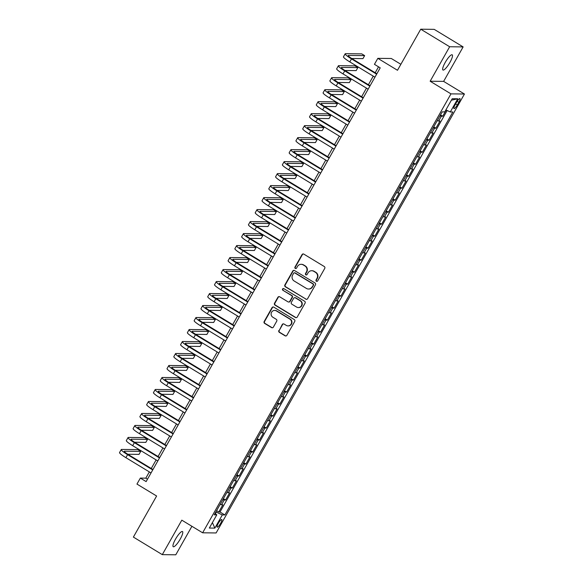 <?xml version="1.0" encoding="UTF-8"?>
<svg xmlns="http://www.w3.org/2000/svg" width="584" height="584" viewBox="0 0 584 584"><rect width="100%" height="100%" fill="white"/><g stroke="black" fill="none" stroke-linecap="round" stroke-linejoin="round"><path stroke-width="0.88" d="M316.404 281.247A0.956 0.92 -89.3 0 0 317.667 280.904L324.74 268.399A1.365 1.314 -89.3 0 0 324.273 266.53L303.833 254.128A1.365 1.314 -89.3 0 0 302.03 254.617L294.957 267.122A0.956 0.92 -89.3 0 0 295.738 268.56A0.956 0.92 -89.3 0 0 296.548 268.092L297.46 266.472A4.365 4.212 -89.3 0 1 303.227 264.91L304.928 265.939A4.365 4.212 -89.3 0 1 306.432 271.918L305.52 273.531A0.956 0.92 -89.3 0 0 306.301 274.969A0.956 0.92 -89.3 0 0 307.104 274.495L308.023 272.881A4.365 4.212 -89.3 0 1 313.783 271.319L315.491 272.348A4.365 4.212 -89.3 0 1 316.995 278.327L316.075 279.94A0.956 0.92 -89.3 0 0 316.404 281.247M311.703 270.721L312.068 270.728A4.365 4.212 -89.3 0 1 314.148 271.319L315.856 272.356A4.365 4.212 -89.3 0 1 317.353 278.327L316.44 279.948A0.956 0.92 -89.3 0 0 317.039 281.364M303.366 253.96A1.365 1.314 -89.3 0 0 302.395 254.624L295.322 267.129A0.956 0.92 -89.3 0 0 295.92 268.545M301.147 264.311L301.512 264.318A4.365 4.212 -89.3 0 1 303.592 264.91L305.293 265.946A4.365 4.212 -89.3 0 1 306.797 271.918L305.877 273.538A0.956 0.92 -89.3 0 0 306.483 274.954M180.193 539.156A8.891 2.022 121.3 0 0 182.478 531.528A8.891 2.022 121.3 0 0 175.536 539.105A8.891 2.022 121.3 0 0 173.251 546.734A8.891 2.022 121.3 0 0 180.193 539.156M449.906 62.451A8.891 2.022 121.3 0 0 452.191 54.816A8.891 2.022 121.3 0 0 445.242 62.393A8.891 2.022 121.3 0 0 442.957 70.022A8.891 2.022 121.3 0 0 449.906 62.451M220.628 523.352A4.446 1.015 121.3 0 0 221.774 519.541A4.446 1.015 121.3 0 0 218.299 523.33A4.446 1.015 121.3 0 0 217.153 527.14A4.446 1.015 121.3 0 0 220.628 523.352M278.875 330.464A1.365 1.314 -89.3 0 0 279.342 332.332L285.08 335.807A1.365 1.314 -89.3 0 0 286.883 335.318L294.738 321.434A1.365 1.314 -89.3 0 0 294.27 319.565L273.83 307.162A1.365 1.314 -89.3 0 0 272.027 307.651L264.172 321.536A1.365 1.314 -89.3 0 0 264.64 323.405L271.567 327.609A1.365 1.314 -89.3 0 0 273.37 327.12L276.728 321.178A1.365 1.314 -89.3 0 0 276.261 319.309L272.83 317.221A3.65 3.519 -89.3 0 1 274.648 310.425A3.65 3.519 -89.3 0 1 276.393 310.929L289.846 319.09A3.65 3.519 -89.3 0 1 288.022 325.894A3.65 3.519 -89.3 0 1 286.284 325.39L284.036 324.032A1.365 1.314 -89.3 0 0 282.24 324.522L279.24 330.464A1.365 1.314 -89.3 0 0 279.707 332.332L285.445 335.815A1.365 1.314 -89.3 0 0 285.912 335.983M449.651 46.749L430.145 81.234L443.628 81.388L463.134 46.91L449.651 46.749L420.736 29.2L397.492 70.277L377.833 58.342L374.439 64.335L380.221 67.846L146.131 481.596L140.35 478.084L136.955 484.078L156.621 496.013L133.386 537.09L162.301 554.639L175.784 554.8L191.91 526.293M430.145 81.234L450.965 93.871L202.633 532.798L181.814 520.161L162.301 554.639M305.79 299.198A1.365 1.314 -89.3 0 0 307.593 298.709L315.448 284.824A1.365 1.314 -89.3 0 0 314.98 282.955L294.54 270.553A1.365 1.314 -89.3 0 0 292.745 271.042L284.882 284.926A1.365 1.314 -89.3 0 0 285.35 286.795L306.155 299.205A1.365 1.314 -89.3 0 0 306.622 299.373M305.096 303.125L297.234 317.017A1.365 1.314 -89.3 0 1 295.431 317.506L274.998 305.103A1.365 1.314 -89.3 0 1 274.524 303.235L277.889 297.293A1.365 1.314 -89.3 0 1 279.692 296.803L287.978 301.833A1.365 1.314 -89.3 0 0 289.781 301.344L292.015 297.402A1.365 1.314 -89.3 0 0 291.54 295.533L282.911 290.299A0.956 0.92 -89.3 0 1 283.393 288.518A0.956 0.92 -89.3 0 1 283.846 288.649L304.622 301.256A1.365 1.314 -89.3 0 1 305.096 303.125M420.736 29.2L434.211 29.361L463.134 46.91M216.591 510.657L218.788 511.993L222.862 504.795L221.533 504.78L224.249 499.984A5.555 0.723 -150.5 0 1 222.854 499.583M223.38 498.663L225.577 499.999L229.643 492.801L228.315 492.786L231.03 487.99A5.555 0.723 -150.5 0 1 229.643 487.589M230.162 486.669L232.359 488.005L236.432 480.807L235.104 480.793L237.819 475.996A5.555 0.723 -150.5 0 1 236.425 475.595M236.951 474.675L239.148 476.011L243.214 468.813L241.886 468.799L244.601 464.003A5.555 0.723 -150.5 0 1 243.214 463.601M243.732 462.689L245.93 464.017L250.003 456.827L248.674 456.805L251.383 452.009A5.555 0.723 -150.5 0 1 249.996 451.607M250.514 450.695L252.719 452.023L256.785 444.833L255.456 444.818L258.172 440.022A5.555 0.723 -150.5 0 1 256.785 439.621M257.303 438.701L259.5 440.037L263.574 432.839L262.245 432.824L264.953 428.028A5.555 0.723 -150.5 0 1 263.567 427.627M264.085 426.707L266.289 428.043L270.356 420.845L269.027 420.83L271.743 416.034A5.555 0.723 -150.5 0 1 270.356 415.633M270.874 414.713L273.071 416.049L277.144 408.851L275.816 408.836L278.524 404.04A5.555 0.723 -150.5 0 1 277.137 403.639M277.656 402.719L279.853 404.055L283.926 396.857L282.598 396.843L285.313 392.046A5.555 0.723 -150.5 0 1 283.926 391.645M284.444 390.733L286.642 392.061L290.715 384.871L289.379 384.849L292.095 380.053A5.555 0.723 -150.5 0 1 290.708 379.651M291.226 378.739L293.423 380.067L297.497 372.877L296.168 372.862L298.884 368.066A5.555 0.723 -150.5 0 1 297.497 367.664M298.015 366.745L300.212 368.081L304.286 360.883L302.95 360.868L305.666 356.072A5.555 0.723 -150.5 0 1 304.279 355.671M304.797 354.751L306.994 356.087L311.068 348.889L309.739 348.874L312.455 344.078A5.555 0.723 -150.5 0 1 311.06 343.677M311.586 342.757L313.783 344.093L317.857 336.895L316.521 336.88L319.236 332.084A5.555 0.723 -150.5 0 1 317.849 331.683M318.368 330.763L320.565 332.099L324.638 324.901L323.31 324.887L326.025 320.09A5.555 0.723 -150.5 0 1 324.631 319.689M325.157 318.776L327.354 320.105L331.42 312.914L330.091 312.9L332.807 308.096A5.555 0.723 -150.5 0 1 331.42 307.695M331.938 306.782L334.136 308.111L338.209 300.921L336.88 300.906L339.596 296.11A5.555 0.723 -150.5 0 1 338.202 295.708M338.727 294.789L340.925 296.124L344.991 288.927L343.662 288.912L346.378 284.116A5.555 0.723 -150.5 0 1 344.991 283.714M345.509 282.795L347.706 284.131L351.78 276.933L350.451 276.918L353.159 272.122A5.555 0.723 -150.5 0 1 351.772 271.721M352.291 270.801L354.495 272.137L358.561 264.939L357.233 264.924L359.948 260.128A5.555 0.723 -150.5 0 1 358.561 259.727M359.08 258.807L361.277 260.143L365.35 252.945L364.022 252.93L366.73 248.134A5.555 0.723 -150.5 0 1 365.343 247.733M365.861 246.82L368.066 248.149L372.132 240.958L370.803 240.944L373.519 236.14A5.555 0.723 -150.5 0 1 372.132 235.739M372.65 234.826L374.848 236.162L378.921 228.964L377.592 228.95L380.301 224.154A5.555 0.723 -150.5 0 1 378.914 223.752M379.432 222.832L381.637 224.168L385.703 216.971L384.374 216.956L387.09 212.16A5.555 0.723 -150.5 0 1 385.703 211.758M386.221 210.839L388.418 212.174L392.492 204.977L391.163 204.962L393.871 200.166A5.555 0.723 -150.5 0 1 392.484 199.764M393.003 198.845L395.2 200.181L399.274 192.983L397.945 192.968L400.661 188.172A5.555 0.723 -150.5 0 1 399.274 187.771M399.792 186.851L401.989 188.187L406.062 180.989L404.727 180.974L407.442 176.178A5.555 0.723 -150.5 0 1 406.055 175.777M406.574 174.864L408.771 176.193L412.844 169.002L411.516 168.988L414.231 164.184A5.555 0.723 -150.5 0 1 412.844 163.79M413.363 162.87L415.56 164.206L419.633 157.008L418.297 156.994L421.013 152.198A5.555 0.723 -150.5 0 1 419.626 151.796M420.144 150.876L422.341 152.212L426.415 145.014L425.086 145L427.802 140.204A5.555 0.723 -150.5 0 1 426.408 139.802M426.933 138.882L429.13 140.218L433.204 133.021L431.868 133.006L434.584 128.21A5.555 0.723 -150.5 0 1 433.197 127.808M433.715 126.889L435.912 128.225L439.986 121.027L438.657 121.012A5.555 0.723 -150.5 0 1 437.27 120.611M456.557 102.266L455.067 104.901A4.307 0.978 121.3 0 0 453.965 108.602A4.307 0.978 121.3 0 0 457.323 104.93L458.82 102.288A4.307 0.978 121.3 0 0 459.922 98.594A4.307 0.978 121.3 0 0 456.557 102.266M450.965 93.871L464.448 94.024L216.109 532.958L202.633 532.798M218.788 511.993L220.007 512.007L224.869 514.957L452.848 111.997L450.3 111.967L445.884 109.916M224.869 514.957L222.322 514.92L214.854 528.119L209.32 528.053L216.781 514.862L214.233 514.832L442.212 111.873L444.76 111.902L452.228 98.711L457.761 98.776L450.3 111.967M440.504 114.895L442.701 116.231L441.373 116.216A5.555 0.723 -150.5 0 1 439.978 115.814M435.912 128.225L434.584 128.21M429.13 140.218L427.802 140.204M422.341 152.212L421.013 152.198M415.56 164.206L414.231 164.184M408.771 176.193L407.442 176.178M401.989 188.187L400.661 188.172M395.2 200.181L393.871 200.166M388.418 212.174L387.09 212.16M381.637 224.168L380.301 224.154M374.848 236.162L373.519 236.14M368.066 248.149L366.73 248.134M361.277 260.143L359.948 260.128M354.495 272.137L353.159 272.122M347.706 284.131L346.378 284.116M340.925 296.124L339.596 296.11M334.136 308.111L332.807 308.096M327.354 320.105L326.025 320.09M320.565 332.099L319.236 332.084M313.783 344.093L312.455 344.078M306.994 356.087L305.666 356.072M300.212 368.081L298.884 368.066M293.423 380.067L292.095 380.053M286.642 392.061L285.313 392.046M279.853 404.055L278.524 404.04M273.071 416.049L271.743 416.034M266.289 428.043L264.953 428.028M259.5 440.037L258.172 440.022M252.719 452.023L251.383 452.009M245.93 464.017L244.601 464.003M239.148 476.011L237.819 475.996M232.359 488.005L231.03 487.99M225.577 499.999L224.249 499.984M220.007 512.007L447.161 110.515M442.701 116.231L446.191 110.062M215.372 513.621L216.233 512.095L215.89 511.891M400.872 64.298L391.309 58.495L377.833 58.342M443.628 81.388L464.448 94.024M149.351 471.901L145.817 478.15L140.35 478.084M378.534 66.824L375.184 72.745M373.256 76.146L368.394 84.738M366.475 88.14L361.613 96.725M359.686 100.127L354.824 108.719M352.904 112.121L348.042 120.713M346.115 124.115L341.26 132.707M339.333 136.108L334.471 144.701M332.544 148.102L327.69 156.695M325.762 160.096L320.901 168.681M318.974 172.083L314.119 180.675M312.192 184.077L307.33 192.669M305.41 196.071L300.548 204.663M298.621 208.065L293.759 216.657M291.839 220.058L286.978 228.651M285.05 232.052L280.189 240.637M278.269 244.039L273.407 252.631M271.48 256.033L266.618 264.625M264.698 268.027L259.836 276.619M257.909 280.021L253.047 288.613M251.127 292.015L246.266 300.607M244.338 304.008L239.477 312.593M237.557 315.995L232.695 324.587M230.768 327.989L225.913 336.581M223.986 339.983L219.124 348.575M217.197 351.977L212.342 360.569M210.415 363.971L205.553 372.563M203.626 375.965L198.772 384.549M196.844 387.951L191.983 396.543M190.063 399.945L185.201 408.537M183.274 411.939L178.412 420.531M176.492 423.933L171.63 432.525M169.703 435.927L164.841 444.512M162.921 447.913L158.06 456.505M156.132 459.907L151.271 468.499M147.504 479.172L145.817 478.15M430.481 132.605A5.555 0.723 29.5 0 0 431.868 133.006M423.699 144.598A5.555 0.723 29.5 0 0 425.086 145M416.91 156.592A5.555 0.723 29.5 0 0 418.297 156.994M410.129 168.586A5.555 0.723 29.5 0 0 411.516 168.988M403.34 180.573A5.555 0.723 29.5 0 0 404.727 180.974M396.558 192.567A5.555 0.723 29.5 0 0 397.945 192.968M389.769 204.561A5.555 0.723 29.5 0 0 391.163 204.962M382.987 216.554A5.555 0.723 29.5 0 0 384.374 216.956M376.198 228.548A5.555 0.723 29.5 0 0 377.592 228.95M369.416 240.542A5.555 0.723 29.5 0 0 370.803 240.944M362.627 252.529A5.555 0.723 29.5 0 0 364.022 252.93M355.846 264.523A5.555 0.723 29.5 0 0 357.233 264.924M349.064 276.517A5.555 0.723 29.5 0 0 350.451 276.918M342.275 288.511A5.555 0.723 29.5 0 0 343.662 288.912M335.493 300.504A5.555 0.723 29.5 0 0 336.88 300.906M328.704 312.498A5.555 0.723 29.5 0 0 330.091 312.9M321.923 324.485A5.555 0.723 29.5 0 0 323.31 324.887M315.134 336.479A5.555 0.723 29.5 0 0 316.521 336.88M308.352 348.473A5.555 0.723 29.5 0 0 309.739 348.874M301.563 360.467A5.555 0.723 29.5 0 0 302.95 360.868M294.781 372.461A5.555 0.723 29.5 0 0 296.168 372.862M287.992 384.454A5.555 0.723 29.5 0 0 289.379 384.849M281.211 396.441A5.555 0.723 29.5 0 0 282.598 396.843M274.422 408.435A5.555 0.723 29.5 0 0 275.816 408.836M267.64 420.429A5.555 0.723 29.5 0 0 269.027 420.83M260.851 432.423A5.555 0.723 29.5 0 0 262.245 432.824M254.069 444.417A5.555 0.723 29.5 0 0 255.456 444.818M247.28 456.411A5.555 0.723 29.5 0 0 248.674 456.805M240.498 468.397A5.555 0.723 29.5 0 0 241.886 468.799M233.717 480.391A5.555 0.723 29.5 0 0 235.104 480.793M226.928 492.385A5.555 0.723 29.5 0 0 228.315 492.786M216.781 514.862L215.065 513.351M220.146 504.379A5.555 0.723 29.5 0 0 221.533 504.78M216.233 512.095L222.322 514.92M451.381 100.207L457.761 98.776M214.854 528.119L212.408 522.585M294.073 270.377A1.365 1.314 -89.3 0 0 293.11 271.042L285.248 284.934A1.365 1.314 -89.3 0 0 285.715 286.802L306.155 299.205M313.126 285.153A0.956 0.92 -89.3 0 0 312.798 283.846L294.862 272.954A0.956 0.92 -89.3 0 0 293.599 273.297L292.635 275.006A4.365 4.212 -89.3 0 0 294.139 280.977L306.396 288.423A4.365 4.212 -89.3 0 0 312.163 286.861L313.491 285.153A0.956 0.92 -89.3 0 0 313.163 283.846L312.798 283.846M294.402 272.823L294.767 272.83A0.956 0.92 -89.3 0 1 295.227 272.962L313.163 283.846M308.476 289.014L308.841 289.022A4.365 4.212 -89.3 0 0 312.528 286.861L312.163 286.861M313.491 285.153L312.528 286.861M279.225 296.628A1.365 1.314 -89.3 0 0 278.254 297.293L274.889 303.235A1.365 1.314 -89.3 0 0 275.363 305.103L295.796 317.506A1.365 1.314 -89.3 0 0 296.263 317.681M288.627 302.016L288.992 302.023A1.365 1.314 -89.3 0 0 290.146 301.351L292.38 297.402A1.365 1.314 -89.3 0 0 291.905 295.541L282.911 290.299M283.576 288.54A0.956 0.92 -89.3 0 0 283.276 290.299M296.584 307.053A3.65 3.519 -89.3 0 0 301.753 304.877A3.65 3.519 -89.3 0 0 300.147 300.753L295.402 297.877A1.365 1.314 -89.3 0 0 293.606 298.366L291.372 302.308A1.365 1.314 -89.3 0 0 291.839 304.176L296.584 307.053M298.322 307.549L298.687 307.556A3.65 3.519 -89.3 0 0 300.512 300.76L300.147 300.753M294.752 297.687L295.117 297.694A1.365 1.314 -89.3 0 1 295.767 297.884L300.512 300.76M283.568 323.857A1.365 1.314 -89.3 0 0 282.605 324.522L279.24 330.464M288.022 325.894L288.387 325.894A3.65 3.519 -89.3 0 0 290.212 319.098L289.846 319.09M274.648 310.425L275.013 310.433A3.65 3.519 -89.3 0 1 276.758 310.929L290.212 319.098M273.363 306.987A1.365 1.314 -89.3 0 0 272.392 307.651L264.537 321.543A1.365 1.314 -89.3 0 0 265.005 323.412L271.932 327.609A1.365 1.314 -89.3 0 0 272.399 327.785M351.707 58.488L362.941 58.619L364.642 55.619L361.744 53.867L345.553 53.677A10.424 1.351 29.5 0 0 345.159 53.808A10.424 1.351 29.5 0 0 351.495 58.911L376.644 74.168M345.159 53.808L343.458 56.809A10.424 1.351 29.5 0 0 349.801 61.904L374.95 77.168M376.87 73.766L352.407 58.918A6.95 0.905 -150.5 0 1 348.181 55.516A6.95 0.905 -150.5 0 1 348.444 55.429L364.642 55.619M344.925 70.481L356.16 70.613L357.853 67.613L354.962 65.853L338.771 65.663A10.424 1.351 29.5 0 0 338.37 65.802A10.424 1.351 29.5 0 0 344.713 70.898L369.854 86.162M338.37 65.802L336.676 68.795A10.424 1.351 29.5 0 0 343.012 73.898L368.161 89.162M370.088 85.76L345.618 70.912A6.95 0.905 -150.5 0 1 341.399 67.51A6.95 0.905 -150.5 0 1 341.662 67.423L357.853 67.613M338.136 82.468L349.371 82.6L351.072 79.606L348.181 77.847L331.982 77.657A10.424 1.351 29.5 0 0 331.588 77.796A10.424 1.351 29.5 0 0 337.924 82.891L363.073 98.156M331.588 77.796L329.894 80.789A10.424 1.351 29.5 0 0 336.231 85.892L361.379 101.156M363.299 97.754L338.837 82.906A6.95 0.905 -150.5 0 1 334.61 79.504A6.95 0.905 -150.5 0 1 334.873 79.417L351.072 79.606M331.354 94.462L342.589 94.593L344.283 91.6L341.392 89.841L325.2 89.651A10.424 1.351 29.5 0 0 324.799 89.783A10.424 1.351 29.5 0 0 331.143 94.885L356.291 110.15M324.799 89.783L323.105 92.783A10.424 1.351 29.5 0 0 329.442 97.886L354.59 113.15M356.517 109.748L332.055 94.9A6.95 0.905 -150.5 0 1 327.828 91.498A6.95 0.905 -150.5 0 1 328.091 91.411L344.283 91.6M324.565 106.456L335.8 106.587L337.501 103.587L334.61 101.835L318.411 101.645A10.424 1.351 29.5 0 0 318.017 101.777A10.424 1.351 29.5 0 0 324.354 106.879L349.502 122.144M318.017 101.777L316.324 104.777A10.424 1.351 29.5 0 0 322.66 109.88L347.808 125.137M349.728 121.735L325.266 106.887A6.95 0.905 -150.5 0 1 321.039 103.492A6.95 0.905 -150.5 0 1 321.302 103.397L337.501 103.587M317.784 118.45L329.018 118.581L330.712 115.581L327.821 113.829L311.63 113.639A10.424 1.351 29.5 0 0 311.228 113.77A10.424 1.351 29.5 0 0 317.572 118.873L342.72 134.137M311.228 113.77L309.535 116.771A10.424 1.351 29.5 0 0 315.871 121.866L341.019 137.13M342.947 133.729L318.484 118.88A6.95 0.905 -150.5 0 1 314.258 115.479A6.95 0.905 -150.5 0 1 314.521 115.391L330.712 115.581M310.995 130.444L322.229 130.575L323.93 127.575L321.039 125.823L304.841 125.633A10.424 1.351 29.5 0 0 304.447 125.764A10.424 1.351 29.5 0 0 310.783 130.867L335.931 146.124M304.447 125.764L302.753 128.765A10.424 1.351 29.5 0 0 309.089 133.86L334.238 149.124M336.158 145.723L311.695 130.874A6.95 0.905 -150.5 0 1 307.469 127.473A6.95 0.905 -150.5 0 1 307.731 127.385L323.93 127.575M304.213 142.438L315.448 142.569L317.141 139.569L314.25 137.809L298.059 137.62A10.424 1.351 29.5 0 0 297.665 137.758A10.424 1.351 29.5 0 0 304.001 142.854L329.15 158.118M297.665 137.758L295.964 140.751A10.424 1.351 29.5 0 0 302.308 145.854L327.449 161.118M329.376 157.716L304.914 142.868A6.95 0.905 -150.5 0 1 300.687 139.466A6.95 0.905 -150.5 0 1 300.95 139.379L317.141 139.569M297.424 154.424L308.666 154.556L310.359 151.563L307.469 149.803L291.27 149.613A10.424 1.351 29.5 0 0 290.876 149.752A10.424 1.351 29.5 0 0 297.212 154.848L322.361 170.112M290.876 149.752L289.182 152.745A10.424 1.351 29.5 0 0 295.519 157.848L320.667 173.112M322.587 169.71L298.125 154.862A6.95 0.905 -150.5 0 1 293.898 151.46A6.95 0.905 -150.5 0 1 294.161 151.373L310.359 151.563M290.642 166.418L301.877 166.549L303.57 163.549L300.68 161.797L284.488 161.607A10.424 1.351 29.5 0 0 284.094 161.739A10.424 1.351 29.5 0 0 290.43 166.841L315.579 182.106M284.094 161.739L282.393 164.739A10.424 1.351 29.5 0 0 288.737 169.842L313.878 185.106M315.805 181.704L291.343 166.856A6.95 0.905 -150.5 0 1 287.116 163.454A6.95 0.905 -150.5 0 1 287.379 163.367L303.57 163.549M283.853 178.412L295.095 178.543L296.789 175.543L293.898 173.791L277.699 173.601A10.424 1.351 29.5 0 0 277.305 173.733A10.424 1.351 29.5 0 0 283.642 178.835L308.79 194.1M277.305 173.733L275.611 176.733A10.424 1.351 29.5 0 0 281.948 181.836L307.096 197.093M309.024 193.691L284.554 178.843A6.95 0.905 -150.5 0 1 280.327 175.448A6.95 0.905 -150.5 0 1 280.59 175.353L296.789 175.543M277.072 190.406L288.306 190.537L290 187.537L287.109 185.785L270.918 185.595A10.424 1.351 29.5 0 0 270.523 185.727A10.424 1.351 29.5 0 0 276.86 190.829L302.008 206.094M270.523 185.727L268.822 188.727A10.424 1.351 29.5 0 0 275.166 193.822L300.307 209.087M302.235 205.685L277.772 190.837A6.95 0.905 -150.5 0 1 273.546 187.435A6.95 0.905 -150.5 0 1 273.808 187.347L290 187.537M270.282 202.4L281.524 202.531L283.218 199.531L280.327 197.779L264.129 197.589A10.424 1.351 29.5 0 0 263.734 197.721A10.424 1.351 29.5 0 0 270.078 202.823L295.219 218.08M263.734 197.721L262.041 200.721A10.424 1.351 29.5 0 0 268.377 205.816L293.526 221.081M295.453 217.679L270.983 202.831A6.95 0.905 -150.5 0 1 266.757 199.429A6.95 0.905 -150.5 0 1 267.027 199.341L283.218 199.531M263.501 214.394L274.736 214.525L276.436 211.525L273.538 209.766L257.347 209.576A10.424 1.351 29.5 0 0 256.953 209.714A10.424 1.351 29.5 0 0 263.289 214.81L288.438 230.074M256.953 209.714L255.252 212.707A10.424 1.351 29.5 0 0 261.596 217.81L286.737 233.074M288.664 229.673L264.202 214.824A6.95 0.905 -150.5 0 1 259.975 211.423A6.95 0.905 -150.5 0 1 260.238 211.335L276.436 211.525M256.719 226.38L267.954 226.512L269.647 223.519L266.757 221.759L250.558 221.57A10.424 1.351 29.5 0 0 250.164 221.708A10.424 1.351 29.5 0 0 256.507 226.804L281.649 242.068M250.164 221.708L248.47 224.701A10.424 1.351 29.5 0 0 254.806 229.804L279.955 245.068M281.882 241.667L257.413 226.818A6.95 0.905 -150.5 0 1 253.186 223.417A6.95 0.905 -150.5 0 1 253.456 223.329L269.647 223.519M249.93 238.374L261.165 238.506L262.866 235.505L259.968 233.753L243.776 233.563A10.424 1.351 29.5 0 0 243.382 233.695A10.424 1.351 29.5 0 0 249.718 238.798L274.867 254.062M243.382 233.695L241.681 236.695A10.424 1.351 29.5 0 0 248.025 241.798L273.173 257.062M275.093 253.66L250.631 238.812A6.95 0.905 -150.5 0 1 246.404 235.41A6.95 0.905 -150.5 0 1 246.667 235.323L262.866 235.505M243.148 250.368L254.383 250.499L256.077 247.499L253.186 245.747L236.994 245.557A10.424 1.351 29.5 0 0 236.593 245.689A10.424 1.351 29.5 0 0 242.937 250.792L268.078 266.056M236.593 245.689L234.899 248.689A10.424 1.351 29.5 0 0 241.236 253.792L266.384 269.049M268.312 265.647L243.842 250.799A6.95 0.905 -150.5 0 1 239.623 247.404A6.95 0.905 -150.5 0 1 239.885 247.309L256.077 247.499M236.359 262.362L247.594 262.493L249.295 259.493L246.404 257.741L230.206 257.551A10.424 1.351 29.5 0 0 229.811 257.683A10.424 1.351 29.5 0 0 236.148 262.785L261.296 278.05M229.811 257.683L228.11 260.683A10.424 1.351 29.5 0 0 234.454 265.778L259.603 281.043M261.522 277.641L237.06 262.793A6.95 0.905 -150.5 0 1 232.833 259.391A6.95 0.905 -150.5 0 1 233.096 259.303L249.295 259.493M229.578 274.356L240.812 274.487L242.506 271.487L239.615 269.735L223.424 269.545A10.424 1.351 29.5 0 0 223.022 269.677A10.424 1.351 29.5 0 0 229.366 274.779L254.507 290.036M223.022 269.677L221.329 272.677A10.424 1.351 29.5 0 0 227.665 277.772L252.814 293.037M254.741 289.635L230.271 274.787A6.95 0.905 -150.5 0 1 226.052 271.385A6.95 0.905 -150.5 0 1 226.315 271.297L242.506 271.487M222.789 286.35L234.023 286.481L235.724 283.481L232.833 281.722L216.635 281.532A10.424 1.351 29.5 0 0 216.241 281.671A10.424 1.351 29.5 0 0 222.577 286.766L247.726 302.03M216.241 281.671L214.547 284.663A10.424 1.351 29.5 0 0 220.883 289.766L246.032 305.031M247.952 301.629L223.489 286.781A6.95 0.905 -150.5 0 1 219.263 283.379A6.95 0.905 -150.5 0 1 219.526 283.291L235.724 283.481M216.007 298.336L227.242 298.468L228.935 295.475L226.044 293.716L209.853 293.526A10.424 1.351 29.5 0 0 209.452 293.664A10.424 1.351 29.5 0 0 215.795 298.76L240.944 314.024M209.452 293.664L207.758 296.657A10.424 1.351 29.5 0 0 214.094 301.76L239.243 317.024M241.17 313.623L216.708 298.774A6.95 0.905 -150.5 0 1 212.481 295.373A6.95 0.905 -150.5 0 1 212.744 295.285L228.935 295.475M209.218 310.33L220.453 310.462L222.154 307.461L219.263 305.709L203.064 305.52A10.424 1.351 29.5 0 0 202.67 305.651A10.424 1.351 29.5 0 0 209.006 310.754L234.155 326.018M202.67 305.651L200.976 308.651A10.424 1.351 29.5 0 0 207.313 313.754L232.461 329.018M234.381 325.616L209.919 310.768A6.95 0.905 -150.5 0 1 205.692 307.366A6.95 0.905 -150.5 0 1 205.955 307.279L222.154 307.461M202.436 322.324L213.671 322.456L215.365 319.455L212.474 317.703L196.282 317.513A10.424 1.351 29.5 0 0 195.888 317.645A10.424 1.351 29.5 0 0 202.225 322.748L227.373 338.012M195.888 317.645L194.187 320.645A10.424 1.351 29.5 0 0 200.524 325.748L225.672 341.005M227.599 337.603L203.137 322.755A6.95 0.905 -150.5 0 1 198.91 319.36A6.95 0.905 -150.5 0 1 199.173 319.266L215.365 319.455M195.647 334.318L206.882 334.45L208.583 331.449L205.692 329.697L189.493 329.507A10.424 1.351 29.5 0 0 189.099 329.639A10.424 1.351 29.5 0 0 195.436 334.741L220.584 350.006M189.099 329.639L187.406 332.639A10.424 1.351 29.5 0 0 193.742 337.734L218.891 352.999M220.81 349.597L196.348 334.749A6.95 0.905 -150.5 0 1 192.121 331.347A6.95 0.905 -150.5 0 1 192.384 331.259L208.583 331.449M188.866 346.312L200.1 346.443L201.794 343.443L198.903 341.691L182.712 341.501A10.424 1.351 29.5 0 0 182.317 341.633A10.424 1.351 29.5 0 0 188.654 346.735L213.802 361.992M182.317 341.633L180.617 344.633A10.424 1.351 29.5 0 0 186.96 349.728L212.102 364.993M214.029 361.591L189.566 346.743A6.95 0.905 -150.5 0 1 185.34 343.341A6.95 0.905 -150.5 0 1 185.602 343.253L201.794 343.443M182.077 358.306L193.319 358.437L195.012 355.437L192.121 353.678L175.923 353.488A10.424 1.351 29.5 0 0 175.528 353.627A10.424 1.351 29.5 0 0 181.865 358.722L207.013 373.986M175.528 353.627L173.835 356.62A10.424 1.351 29.5 0 0 180.171 361.722L205.32 376.987M207.24 373.585L182.777 358.737A6.95 0.905 -150.5 0 1 178.551 355.335A6.95 0.905 -150.5 0 1 178.813 355.247L195.012 355.437M175.295 370.293L186.53 370.424L188.223 367.431L185.332 365.672L169.141 365.482A10.424 1.351 29.5 0 0 168.747 365.62A10.424 1.351 29.5 0 0 175.083 370.716L200.232 385.98M168.747 365.62L167.046 368.613A10.424 1.351 29.5 0 0 173.39 373.716L198.531 388.981M200.458 385.579L175.996 370.731A6.95 0.905 -150.5 0 1 171.769 367.329A6.95 0.905 -150.5 0 1 172.032 367.241L188.223 367.431M168.506 382.286L179.748 382.418L181.441 379.418L178.551 377.666L162.352 377.476A10.424 1.351 29.5 0 0 161.958 377.607A10.424 1.351 29.5 0 0 168.294 382.71L193.443 397.974M161.958 377.607L160.264 380.607A10.424 1.351 29.5 0 0 166.601 385.71L191.749 400.974M193.676 397.573L169.207 382.724A6.95 0.905 -150.5 0 1 164.98 379.323A6.95 0.905 -150.5 0 1 165.25 379.235L181.441 379.418M161.724 394.28L172.959 394.412L174.653 391.411L171.762 389.659L155.57 389.47A10.424 1.351 29.5 0 0 155.176 389.601A10.424 1.351 29.5 0 0 161.512 394.704L186.661 409.968M155.176 389.601L153.475 392.601A10.424 1.351 29.5 0 0 159.819 397.704L184.96 412.961M186.887 409.559L162.425 394.711A6.95 0.905 -150.5 0 1 158.198 391.316A6.95 0.905 -150.5 0 1 158.461 391.222L174.653 391.411M154.935 406.274L166.177 406.406L167.871 403.405L164.98 401.653L148.781 401.464A10.424 1.351 29.5 0 0 148.387 401.595A10.424 1.351 29.5 0 0 154.731 406.698L179.872 421.962M148.387 401.595L146.694 404.595A10.424 1.351 29.5 0 0 153.03 409.691L178.178 424.955M180.106 421.553L155.636 406.705A6.95 0.905 -150.5 0 1 151.409 403.303A6.95 0.905 -150.5 0 1 151.679 403.216L167.871 403.405M148.153 418.268L159.388 418.399L161.089 415.399L158.191 413.647L142 413.457A10.424 1.351 29.5 0 0 141.605 413.589A10.424 1.351 29.5 0 0 147.942 418.691L173.09 433.949M141.605 413.589L139.905 416.589A10.424 1.351 29.5 0 0 146.248 421.684L171.389 436.949M173.317 433.547L148.854 418.699A6.95 0.905 -150.5 0 1 144.628 415.297A6.95 0.905 -150.5 0 1 144.89 415.209L161.089 415.399M141.372 430.262L152.607 430.393L154.3 427.393L151.409 425.634L135.211 425.444A10.424 1.351 29.5 0 0 134.816 425.583A10.424 1.351 29.5 0 0 141.16 430.678L166.301 445.942M134.816 425.583L133.123 428.576A10.424 1.351 29.5 0 0 139.459 433.678L164.608 448.943M166.535 445.541L142.065 430.693A6.95 0.905 -150.5 0 1 137.839 427.291A6.95 0.905 -150.5 0 1 138.109 427.203L154.3 427.393M134.583 442.249L145.817 442.38L147.518 439.387L144.62 437.628L128.429 437.438A10.424 1.351 29.5 0 0 128.035 437.577A10.424 1.351 29.5 0 0 134.371 442.672L159.52 457.936M128.035 437.577L126.334 440.57A10.424 1.351 29.5 0 0 132.678 445.672L157.826 460.937M159.746 457.535L135.284 442.687A6.95 0.905 -150.5 0 1 131.057 439.285A6.95 0.905 -150.5 0 1 131.32 439.197L147.518 439.387M127.801 454.243L139.036 454.374L140.729 451.374L137.839 449.622L121.647 449.432A10.424 1.351 29.5 0 0 121.246 449.563A10.424 1.351 29.5 0 0 127.589 454.666L152.731 469.93M121.246 449.563L119.552 452.564A10.424 1.351 29.5 0 0 125.888 457.666L151.037 472.93M152.964 469.529L128.495 454.673A6.95 0.905 -150.5 0 1 124.275 451.279A6.95 0.905 -150.5 0 1 124.538 451.191L140.729 451.374M438.657 121.012L441.373 116.216M457.155 101.28L458.82 102.288M455.637 103.901L457.323 104.93M315.856 272.356L315.491 272.348M314.148 271.319L313.783 271.319M306.797 271.918L306.432 271.918M305.293 265.946L304.928 265.939M303.592 264.91L303.227 264.91M295.322 267.129L294.957 267.122M302.395 254.624L302.03 254.617M316.44 279.948L316.075 279.94M285.715 286.802L285.35 286.795M285.248 284.934L284.882 284.926M293.11 271.042L292.745 271.042M295.227 272.962L294.862 272.954M295.796 317.506L295.431 317.506M275.363 305.103L274.998 305.103M274.889 303.235L274.524 303.235M278.254 297.293L277.889 297.293M290.146 301.351L289.781 301.344M292.38 297.402L292.015 297.402M291.905 295.541L291.54 295.533M295.767 297.884L295.402 297.877M282.605 324.522L282.24 324.522M276.758 310.929L276.393 310.929M271.932 327.609L271.567 327.609M265.005 323.412L264.64 323.405M264.537 321.543L264.172 321.536M272.392 307.651L272.027 307.651M285.445 335.815L285.08 335.807M279.707 332.332L279.342 332.332M351.495 58.911L349.801 61.904M348.444 55.429L348.239 55.794M344.713 70.898L343.012 73.898M337.924 82.891L336.231 85.892M331.143 94.885L329.442 97.886M324.354 106.879L322.66 109.88M321.302 103.397L321.098 103.762M317.572 118.873L315.871 121.866M314.521 115.391L314.316 115.756M310.783 130.867L309.089 133.86M304.001 142.854L302.308 145.854M297.212 154.848L295.519 157.848M290.43 166.841L288.737 169.842M283.642 178.835L281.948 181.836M280.59 175.353L280.393 175.718M276.86 190.829L275.166 193.822M273.808 187.347L273.604 187.712M270.078 202.823L268.377 205.816M263.289 214.81L261.596 217.81M256.507 226.804L254.806 229.804M249.718 238.798L248.025 241.798M242.937 250.792L241.236 253.792M239.885 247.309L239.681 247.674M236.148 262.785L234.454 265.778M233.096 259.303L232.892 259.668M229.366 274.779L227.665 277.772M222.577 286.766L220.883 289.766M215.795 298.76L214.094 301.76M209.006 310.754L207.313 313.754M202.225 322.748L200.524 325.748M199.173 319.266L198.969 319.63M195.436 334.741L193.742 337.734M192.384 331.259L192.18 331.624M188.654 346.735L186.96 349.728M181.865 358.722L180.171 361.722M175.083 370.716L173.39 373.716M168.294 382.71L166.601 385.71M161.512 394.704L159.819 397.704M158.461 391.222L158.257 391.587M154.731 406.698L153.03 409.691M151.679 403.216L151.475 403.581M147.942 418.691L146.248 421.684M141.16 430.678L139.459 433.678M134.371 442.672L132.678 445.672M127.589 454.666L125.888 457.666"/></g></svg>
